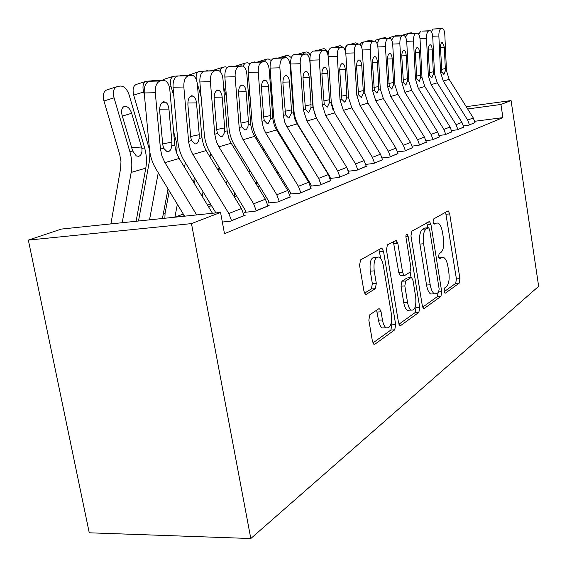 <?xml version="1.0" encoding="UTF-8"?>
<svg xmlns="http://www.w3.org/2000/svg" width="567" height="567" viewBox="0 0 567 567"><rect width="100%" height="100%" fill="white"/><g stroke="black" fill="none" stroke-linecap="round" stroke-linejoin="round"><path stroke-width="0.85" d="M444.074 291.232L444.96 293.16L445.428 293.132L459.213 283.146L459.908 278.666L449.695 213.901L448.306 210.974L447.824 211.002L433.585 218.982L433.039 222.144L434.038 224.234L436.307 223.136L438.029 223.044C440.105 224.199 441.601 227.332 442.515 232.456L443.387 237.97C444.273 245.249 443.465 250.068 440.977 252.443L439.12 253.626L438.582 256.83L439.517 258.835L441.799 257.609L443.713 257.503C445.669 258.672 447.072 261.692 447.93 266.547L448.802 272.025C449.674 279.255 448.887 284.138 446.435 286.675L444.606 287.986L444.074 291.232M369.897 314.678L368.833 320.072L372.427 341.299L373.773 344.197L374.886 344.219L394.745 329.838L395.695 324.636L383.54 251.507L381.981 248.346L381.187 248.346L360.626 259.87L359.535 265.158L363.936 291.112L365.424 294.209L366.438 294.238L375.29 288.688L376.318 283.457L374.206 270.87C373.398 261.203 375.056 256.61 379.188 257.092C381.13 258.332 382.498 261.125 383.299 265.476L391.35 313.813C392.137 323.885 390.372 328.541 386.07 327.769C384.369 326.493 383.157 323.892 382.442 319.965L381.074 311.822L379.663 308.845L378.671 308.831L369.897 314.678M220.556 212.419L191.476 223.611L28.35 240.103L61.349 229.082L220.556 212.419L224.489 233.703L502.908 117.624L500.937 104.477L467.669 108.963M191.476 223.611L250.805 538.53L538.65 286.335L511.08 100.572L500.937 104.477M422.295 305.599L423.592 308.413L424.371 308.377L440.949 296.378L441.707 291.693L430.963 224.553L429.517 221.548L411.826 231.173L410.962 235.922L422.295 305.599M418.871 312.367L400.77 325.479L399.834 325.486L398.509 322.623L386.446 249.856L387.417 244.859L396.305 240.266L397.836 243.385L402.613 272.458L404.037 275.449L404.824 275.434L409.969 272.16L410.848 267.291L405.979 237.46C405.766 235.17 406.135 234.043 407.063 234.093L408.12 236.248L419.722 307.434L418.871 312.367L415.129 312.573L398.948 324.225M28.35 240.103L89.26 532.796L250.805 538.53M222.335 222.03L230.266 221.236L245.362 215.155L244.058 215.29M269.084 202.575L267.95 203.029L278.199 201.937L290.205 196.763M211.484 205.651L208.507 206.749M310.482 186.146L320.05 185.076L330.604 180.547M311.276 185.778L310.468 186.096M235.588 194.332L234.901 194.587L235.688 194.502M347.401 168.534L348.507 171.206L356.919 170.235L366.254 166.223M282.146 178.91L280.793 179.066M382.158 157.952L389.635 157.059L397.963 153.487M412.188 146.109L418.864 145.287L426.334 142.083M439.134 135.463L445.138 134.705L451.878 131.813M463.459 125.839L468.888 125.144L474.997 122.522M502.908 117.624L474.735 121.281M165.11 213.142L163.324 213.78M451.601 130.53L457.307 129.808L463.721 127.058M426.015 140.644L432.345 139.858L439.432 136.817M397.587 151.871L404.647 151.013L412.528 147.633M303.076 171.681L302.317 171.886M365.821 164.387L373.745 163.452L382.562 159.674M259.714 186.465L257.758 186.692M330.079 178.449L339.052 177.428L348.967 173.169M330.441 178.144L330.037 178.307M234.476 197.125L235.433 196.763L234.327 196.891M290.864 193.9L299.808 193.234L311.049 188.393M184.303 215.729L182.489 216.403M245.78 211.852L244.575 212.334L255.072 211.25L269.141 205.58L267.929 205.708M511.08 100.572L466.23 106.667M408.226 310.638L408.169 310.269M440.07 257.744L438.766 257.638M434.308 223.32L433.323 223.235M444.167 291.686L455.705 283.38L456.407 278.907L445.605 212.249M427.809 227.778L426.724 222.824M422.698 307.13L437.334 296.605L438.185 292.558M438.61 292.253L439.149 288.972L429.666 229.812L428.659 227.721L426.207 228.912C423.556 231.23 422.684 236.177 423.592 243.76L430.204 284.776C431.055 289.531 432.437 292.529 434.365 293.791L436.618 293.678L438.61 292.253M424.988 228.033L428.262 227.736M434.365 293.791L430.714 294.025C428.787 292.763 427.398 289.765 426.547 285.024L419.92 244.072C419.013 236.496 419.892 231.556 422.557 229.238L424.626 228.062M401.11 275.661L400.245 275.725L398.814 272.734L393.342 241.535M410.161 272.004L411.068 277.547M415.618 305.379L415.987 307.654L419.722 307.434M407.538 302.417C408.254 306.378 409.438 308.937 411.103 310.099C414.924 310.574 416.44 306.145 415.668 296.803L413.017 280.566L411.621 277.624L410.862 277.646L405.731 280.97L404.831 285.931L407.538 302.417L403.747 302.65C404.462 306.605 405.653 309.157 407.326 310.312L409.686 310.177M407.808 277.858L410.862 277.646M403.747 302.65L401.032 286.186L401.939 281.232L407.106 277.908M415.129 312.573L415.987 307.654M385.057 327.825L382.151 327.974C380.443 326.698 379.224 324.097 378.508 320.178L376.601 310.213M376.616 257.298L375.283 257.404C371.13 256.922 369.457 261.515 370.265 271.168L374.206 270.87M364.574 293.167L371.342 288.957L372.377 283.734L370.265 271.168M380.79 258.609L378.94 249.608M372.902 342.964L390.869 330.029L391.832 324.841L391.379 322.162M409.133 33.467L411.125 32.709L412.585 33.325M401.705 35.728L409.665 32.999L402.471 35.168M469.448 124.917L467.683 120.112L443.288 81.088L440.573 72.385L438.865 35.99L432.685 36.231M475.018 122.67L473.275 117.929L449.156 79.373L446.484 70.769L444.819 34.8C444.563 31.213 443.791 29.108 442.515 28.499L440.942 28.704C439.51 29.392 438.815 31.816 438.865 35.99M442.14 28.485L433.06 29.037L440.942 28.704M431.359 31.632L433.06 29.037M441.523 69.394L445.315 68.572L445.223 71.109L443.918 74.475L441.863 72.03L440.524 48.018C440.481 44.694 441.034 42.745 442.175 42.171L444.322 47.16L440.502 47.295M445.315 68.572L444.322 47.16M396.156 35.955L398.325 35.055L399.976 35.799M388.551 38.329L389.472 37.571L393.696 36.295L389.472 37.571M382.534 38.57L384.887 37.521L386.744 38.4M374.759 41.065L375.822 40.094L378.827 39.187M457.895 129.567L456.081 124.648L431.118 84.653L428.333 75.737L426.504 38.464L420.012 38.712M463.742 127.214L461.949 122.352L437.277 82.853L434.528 74.036L432.756 37.209C432.486 33.559 431.685 31.412 430.353 30.774L428.687 30.987C427.178 31.695 426.455 34.19 426.504 38.464M429.942 30.76L421.912 31.086L428.687 30.987M418.779 34.296L420.643 31.32M429.325 72.661L433.301 71.796L433.209 74.397L431.834 77.856L429.68 75.368L428.255 50.775C428.213 47.373 428.794 45.374 429.992 44.779L430.353 44.793C431.402 45.31 432.033 47.004 432.245 49.875L428.234 50.009M433.301 71.796L432.245 49.875M445.761 134.457L443.897 129.411L418.333 88.402L415.469 79.26L413.52 41.058L406.688 41.32M451.906 131.983L450.07 127.001L424.803 86.503L421.983 77.473L420.09 39.747C419.807 36.026 418.97 33.836 417.581 33.162L415.809 33.389C414.222 34.119 413.463 36.678 413.52 41.058M417.128 33.141L407.602 33.722L415.809 33.389M405.568 37.139L407.602 33.722M416.511 76.091L420.693 75.184L420.594 77.856L419.148 81.407L416.887 78.87L415.37 53.674C415.32 50.187 415.93 48.131 417.184 47.515L417.588 47.536C418.68 48.075 419.339 49.811 419.566 52.724L415.349 52.866M420.693 75.184L419.566 52.724M368.217 41.327L369.301 40.377L370.761 40.108L372.838 41.15M360.08 44.502L361.477 42.752L363.348 42.185M353.142 44.233L354.361 43.12L355.892 42.837L358.216 44.049M344.672 49.343L346.38 45.544L347.032 45.346M432.997 139.595L431.083 134.422L404.888 92.336L401.946 82.959L399.855 43.794L392.662 44.056M439.46 136.994L437.575 131.884L411.692 90.344L408.793 81.088L406.78 42.412C406.475 38.627 405.603 36.387 404.151 35.678L402.258 35.912C400.593 36.671 399.792 39.3 399.855 43.794M403.647 35.65L393.881 36.245L402.258 35.912M391.669 40.186L393.881 36.245M403.038 79.699L407.432 78.749L407.333 81.485L405.809 85.142L403.435 82.555L401.819 56.721C401.762 53.142 402.4 51.037 403.725 50.392L404.172 50.42C405.306 50.987 405.993 52.759 406.227 55.729L401.797 55.871M407.432 78.749L406.227 55.729M419.552 145.01L417.588 139.695L390.727 96.489L387.7 86.864L385.468 46.671L377.87 46.948M426.363 142.267L424.428 137.023L397.899 94.384L394.916 84.887L392.761 45.211C392.442 41.363 391.528 39.073 390.011 38.329L387.991 38.57C386.24 39.357 385.397 42.057 385.468 46.671M389.451 38.294L379.443 38.903L387.991 38.57M377.027 43.475L379.443 38.903M388.842 83.498L393.477 82.499L393.378 85.305L391.762 89.076L389.267 86.432L387.544 59.925C387.488 56.261 388.154 54.092 389.55 53.426L390.046 53.454C391.23 54.056 391.946 55.864 392.194 58.883L387.516 59.032M393.477 82.499L392.194 58.883M337.259 47.316L338.612 46.005L340.228 45.707L342.985 47.309M328.959 50.179L329.491 49.123M405.377 150.716L403.357 145.265L375.793 100.862L372.675 90.975L370.286 49.712L362.256 49.988M412.563 147.824L410.565 142.445L383.363 98.644L380.287 88.891L377.983 48.174C377.65 44.254 376.694 41.908 375.113 41.129L372.944 41.37C371.094 42.192 370.208 44.97 370.286 49.712M374.489 41.086L365.772 41.419L372.944 41.37M365.772 41.419L366.14 41.405M361.583 47.047C361.987 43.893 362.859 42.114 364.212 41.71M373.88 87.509L378.77 86.453L378.664 89.338L376.963 93.222L374.333 90.522L372.491 63.313C372.427 59.542 373.129 57.317 374.603 56.622L375.148 56.657C376.389 57.295 377.14 59.145 377.395 62.207L372.462 62.363M378.77 86.453L377.395 62.207M321.028 162.75L321.135 162.304M320.483 50.576L321.992 49.053L323.7 48.741C325.274 48.642 326.79 50.087 328.236 53.078M390.401 156.747L388.317 151.141L360.031 105.476L356.813 95.32L354.247 52.915L345.75 53.206M397.991 153.692L395.943 148.164L368.018 103.137L364.85 93.123L362.377 51.292C362.029 47.309 361.03 44.906 359.379 44.077L357.054 44.332C355.098 45.183 354.162 48.046 354.247 52.915M358.684 44.028L348.131 44.665L357.054 44.332M349.775 44.361L350.179 44.346M345.289 50.995C345.608 47.295 346.55 45.183 348.131 44.665M358.082 91.734L363.249 90.621L363.142 93.59L361.335 97.595L358.564 94.845L356.586 66.892C356.515 63.015 357.26 60.719 358.812 59.996L359.428 60.045C360.725 60.719 361.505 62.611 361.774 65.722L356.558 65.878M363.249 90.621L361.774 65.722M315.309 153.451L315.408 153.005M309.384 143.827L309.49 143.38M315.472 116.49L315.543 116.008M312.197 93.846L312.006 93.151M302.75 54.035L304.422 52.27L306.775 51.93L308.576 52.866L310.326 55.098M311.46 85.015L311.652 85.709M374.567 163.126L372.413 157.357L343.354 110.367L340.03 99.92L337.28 56.31L328.265 56.608M332.85 109.339L331.553 104.697M382.597 159.894L380.478 154.21L351.809 107.886L348.542 97.588L345.884 54.588C345.523 50.541 344.474 48.082 342.744 47.203L340.243 47.465C338.166 48.351 337.181 51.299 337.28 56.31M396.354 243.505L395.809 240.188M341.965 47.139L331.121 47.798L340.243 47.465M332.864 47.472L333.304 47.458M328.087 55.594C328.201 51.115 329.214 48.514 331.121 47.798M341.377 96.206L346.841 95.029L346.728 98.084L344.807 102.223L341.887 99.409L339.768 70.669C339.69 66.686 340.476 64.319 342.121 63.568L342.815 63.624C344.162 64.34 344.977 66.275 345.253 69.436L339.739 69.592M346.841 95.029L345.253 69.436M296.782 162.864L297.016 161.815M303.253 133.862L303.352 133.408M290.474 152.601L290.708 151.545M296.888 123.514L297.058 122.642M292.806 95.015L292.09 92.456M283.975 57.714L285.825 55.679L287.738 55.332L291.395 57.579M291.473 83.76L292.196 86.326M357.784 169.887L355.566 163.948L325.685 115.54L322.254 104.789L319.292 59.911L309.936 60.208C309.823 55.07 310.879 52.036 313.097 51.115L322.432 50.782C320.227 51.703 319.186 54.751 319.292 59.911M317.13 119.346L314.579 113.4L313.161 107.071L309.936 60.208M366.296 166.457L364.113 160.603L334.643 112.911L331.27 102.315L328.421 58.089C328.038 53.971 326.946 51.448 325.139 50.52L322.432 50.782M324.26 50.442L313.097 51.115M314.947 50.775L315.436 50.754M323.672 100.947L329.47 99.7L329.349 102.84L327.308 107.12L324.218 104.25L321.95 74.681C321.865 70.577 322.694 68.132 324.437 67.353L325.217 67.423C326.62 68.182 327.471 70.166 327.769 73.37L321.914 73.526M329.47 99.7L327.769 73.37M277.143 173.098L277.518 171.362M283.939 141.948L284.166 140.892M270.416 162.119L270.792 160.376M277.15 130.892L277.426 129.609M272.146 95.965L270.82 91.266M256.553 184.722L256.525 183.12M264.052 61.633L266.107 59.294L268.134 58.925L271.345 60.449M270.119 81.74L271.458 86.659M269.899 78.799L270.693 76.247M339.966 177.06L337.684 170.943L306.931 121.033L303.388 109.948L300.198 63.731L290.623 64.021C290.502 58.727 291.615 55.594 293.975 54.63L303.522 54.304C301.19 55.268 300.078 58.408 300.198 63.731M330.483 178.407L329.774 176.344L299.178 126.625C296.087 121.544 294.323 116.029 293.869 110.069L290.623 64.021M349.01 173.417L346.756 167.393L316.45 118.241L312.963 107.326L309.894 61.789C309.497 57.621 308.349 55.034 306.463 54.042L303.522 54.304M305.464 53.943L293.975 54.63M295.946 54.269L296.477 54.248M304.89 105.972L311.049 104.654L310.922 107.886L308.753 112.316L308.214 112.365L305.471 109.381L303.033 78.933C302.941 74.702 303.82 72.179 305.67 71.364L306.556 71.456C308.023 72.264 308.909 74.298 309.213 77.544L302.998 77.7M311.049 104.654L309.213 77.544M263.662 117L270.643 115.512L270.509 118.957L268.028 123.712L267.319 123.769L264.335 120.643L263.69 117.376L261.5 88.275C261.38 83.774 262.372 81.074 264.477 80.174L265.639 80.323C267.22 81.258 268.177 83.384 268.503 86.694L261.458 86.85M256.277 184.261L256.816 181.731M263.428 150.716L263.797 148.965M249.09 172.496L249.622 169.958M256.164 138.858L256.553 137.008M250.082 96.638L248.048 89.473M241.705 160.418L242.237 157.867M242.839 65.999L245.15 63.135L247.311 62.746L250.061 63.702M249.296 86.496L249.048 83.236M235.766 66.034L244.668 63.291M321.028 184.686L318.668 178.378L287.001 126.873L284.762 122.21L283.33 115.441L279.892 67.792L270.09 68.083C269.949 62.618 271.139 59.379 273.648 58.373L283.415 58.047C280.934 59.06 279.758 62.306 279.892 67.792M311.326 186.054L310.588 183.921L279.084 132.614C275.909 127.377 274.074 121.685 273.585 115.548L270.09 68.083M330.646 180.809L328.321 174.601L297.122 123.904L294.918 119.311L293.586 113.506L290.205 65.729C289.787 61.505 288.596 58.855 286.626 57.791L283.415 58.047M285.485 57.664L273.648 58.373M275.739 57.983L276.335 57.969M284.925 111.309L291.473 109.913L291.346 113.251L289.028 117.837L288.419 117.886L285.548 114.839L282.926 83.455C282.82 79.096 283.748 76.488 285.718 75.631L286.732 75.744C288.256 76.616 289.177 78.693 289.496 81.974L282.883 82.13M291.473 109.913L289.496 81.974M234.284 196.806L234.802 193.035M241.606 160.255L242.137 157.711M226.382 183.843L227.091 180.384M233.824 147.512L234.348 144.939M226.467 96.957L223.604 86.928M218.791 171.383L219.486 167.917M220.145 71.555L220.839 68.912L221.98 67.579L225.149 66.807L227.445 67.345M212.653 70.514L222.314 67.395M300.85 192.808L298.405 186.295L265.774 133.089L263.457 128.277L261.961 121.295L258.247 72.122L248.211 72.406C248.055 66.757 249.324 63.412 252.003 62.356L261.997 62.037C259.353 63.093 258.098 66.459 258.247 72.122M290.921 194.205L290.155 191.986L257.687 138.993C254.413 133.585 252.513 127.71 251.989 121.373L248.211 72.406M311.106 188.683L308.696 182.276L276.554 129.928L274.279 125.194L272.897 119.198L269.247 69.925C268.808 65.652 267.567 62.937 265.519 61.789L261.997 62.037M264.208 61.626L252.003 62.356M254.229 61.945L254.888 61.923M270.643 115.512L268.503 86.694M218.352 170.667L219.053 167.201M202.157 196.302L203.05 191.781M209.981 156.931L210.669 153.459M201.115 96.829L197.252 83.356M202.284 140.51L201.639 134.577M194.339 183.439L195.225 178.91M196.302 79.628C195.735 75.042 196.657 72.363 199.074 71.584L203.418 71.407M188.187 75.319L198.471 71.775M279.311 201.483L276.781 194.757L243.108 139.73L240.72 134.748L239.246 128.461L235.135 76.751L224.851 77.02C224.681 71.187 226.027 67.714 228.891 66.608L239.132 66.296C236.304 67.409 234.965 70.896 235.135 76.751M269.141 202.901L268.347 200.598L234.858 145.797C231.478 140.205 229.507 134.138 228.94 127.596L224.851 77.02M290.261 197.075L287.774 190.455L254.626 136.356L252.28 131.459L250.834 125.272L246.879 74.397C246.432 70.088 245.142 67.31 243.016 66.07L239.132 66.296M241.492 65.857L228.891 66.608M231.272 66.169L232.009 66.148M240.968 123.067L248.424 121.48L247.956 126.625L246.447 129.538L244.802 130.034L241.691 126.845L240.996 123.478L238.629 93.413C238.494 88.764 239.55 85.971 241.797 85.022L243.144 85.22C244.781 86.234 245.766 88.402 246.113 91.734L238.579 91.882M248.424 121.48L246.113 91.734M193.517 182.085L194.403 177.556M174.884 217.196L177.365 204.283M184.495 167.237L185.366 162.686M173.835 96.135L171.085 86.631L169.398 87.155M176.514 152.913L177.053 147.93L176.727 143.288L173.573 131.537M164.862 218.245L165.082 213.263L169.306 190.98M171.085 86.631C169.767 80.861 170.624 77.403 173.651 76.247L178.102 75.95M162.105 80.479L164.033 79.267L172.985 76.453M256.27 210.768L253.633 203.801L218.869 146.832L216.396 141.679L214.758 134.223L210.392 81.698L199.853 81.96C199.669 75.921 201.108 72.321 204.17 71.159L214.666 70.854C211.633 72.023 210.208 75.638 210.392 81.698M245.844 212.207L245.022 209.804L210.442 153.076C206.955 147.285 204.907 141.013 204.297 134.251L199.853 81.96M267.985 206.048L265.406 199.201L231.194 143.217L228.77 138.157L227.169 130.821L222.973 79.182C222.512 74.851 221.18 72.009 218.975 70.662L217.189 70.386L214.666 70.854M217.189 70.386L204.17 71.159M206.721 70.684L207.543 70.662M216.693 129.56L224.674 127.866L224.185 133.188L222.555 136.215L220.705 136.739L217.473 133.479L216.729 129.999L214.156 98.92C214.007 94.108 215.141 91.209 217.544 90.21L219.11 90.472C220.797 91.563 221.817 93.782 222.165 97.12L214.106 97.262M224.674 127.866L222.165 97.12M162.438 218.501L168.03 188.882M149.525 219.854L158.264 172.751M144.387 94.732L143.593 92.024L133.706 95.1C132.345 89.154 133.309 85.567 136.59 84.341L145.676 81.471M149.575 150.014L133.706 95.1M138.497 221.002L149.603 160.121L149.894 152.303M143.593 92.024C142.225 86.049 143.167 82.456 146.428 81.237L151.198 80.904M231.549 220.719L228.82 213.504L192.879 154.444L190.314 149.107L188.698 142.367L183.843 87.013L173.048 87.254C172.843 81.003 174.381 77.261 177.669 76.035L188.428 75.744C185.168 76.977 183.644 80.734 183.843 87.013M215.892 212.901L184.268 160.879C180.667 154.883 178.534 148.384 177.868 141.389L173.048 87.254M244.129 215.651L241.45 208.571L206.105 150.567L203.588 145.322L201.909 137.738L197.359 84.306C196.877 79.975 195.509 77.077 193.241 75.609L191.136 75.234L188.428 75.744M191.136 75.234L177.669 76.035M180.405 75.531L181.327 75.503M190.668 136.512L199.237 134.698L199.081 138.518C198.627 141.495 197.6 143.281 196.012 143.876L194.85 143.912L191.504 140.588L190.703 136.994L187.904 104.824C187.748 99.842 188.953 96.822 191.533 95.773L193.39 96.121L194.665 97.333L195.891 99.785L196.508 102.889L187.854 103.024M199.237 134.698L196.508 102.889M136.13 221.25L145.783 168.151C146.959 161.482 146.555 154.699 144.585 147.803L129.099 94.866C126.987 88.927 124.031 85.986 120.218 86.042L117.192 86.595C113.684 87.885 112.642 91.627 114.059 97.822L103.952 100.976C102.542 94.817 103.598 91.089 107.135 89.792L116.348 86.864M122.217 222.711L131.168 172.432C132.338 165.642 131.913 158.739 129.893 151.722L114.059 97.822M110.905 223.894L120.622 168.356L120.977 161.538L119.75 154.607L103.952 100.976M141.899 148.519C142.296 152.729 141.247 155.33 138.738 156.336L136.342 155.96L132.657 150.985L122.118 115.37C120.984 110.437 121.806 107.418 124.577 106.327L124.818 106.291C127.781 106.369 130.063 108.701 131.664 113.272L141.899 148.519L144.585 147.803M196.657 214.914L164.933 162.63L161.942 156.116L160.475 149.086L155.287 92.726L144.216 92.945C143.99 86.468 145.641 82.576 149.178 81.272L160.213 80.996C156.705 82.3 155.067 86.212 155.287 92.726M184.58 216.183L156.145 169.264C152.417 163.041 150.191 156.301 149.475 149.057L144.216 92.945M212.462 213.263L179.165 158.462L176.224 152.069L174.799 145.166L169.831 89.813C169.349 85.511 167.952 82.562 165.642 80.968L163.126 80.45L160.213 80.996M163.126 80.45L152.126 80.734L149.178 81.272M152.126 80.734L153.168 80.705M162.694 143.99L171.914 142.041L171.758 145.995C171.262 149.093 170.157 150.957 168.442 151.595L167.038 151.616L163.608 148.228L162.736 144.507L159.688 111.167C159.504 106.001 160.808 102.861 163.579 101.748L165.791 102.23L167.081 103.513L168.314 105.994L168.945 109.084L159.632 109.211M171.914 142.041L168.945 109.084M444.96 293.16L445.428 293.132M439.538 258.843L439.949 258.814M438.837 257.843L441.799 257.609M433.386 223.405L436.307 223.136M446.186 214.234L449.695 213.901M456.407 278.907L459.908 278.666M455.705 283.38L459.213 283.146M427.341 224.879L430.963 224.553M438.908 291.877L441.707 291.693M437.334 296.605L440.949 296.378M423.613 308.427L424.371 308.377M422.557 229.238L426.207 228.912M419.92 244.072L423.592 243.76M426.547 285.024L430.204 284.776M399.891 325.522L400.77 325.479M394.03 243.704L397.836 243.385M398.814 272.734L402.613 272.458M405.887 236.446L408.12 236.248M401.939 281.232L405.731 280.97M401.032 286.186L404.831 285.931M377.14 312.048L381.074 311.822M378.508 320.178L382.442 319.965M372.377 283.734L376.318 283.457M371.342 288.957L375.29 288.688M365.573 294.294L366.438 294.238M379.656 251.826L383.54 251.507M391.832 324.841L395.695 324.636M390.869 330.029L394.745 329.838M373.873 344.261L374.886 344.219M475.011 122.607L469.441 124.846M441.863 72.03L440.573 72.385M446.484 70.769L445.223 71.109M449.156 79.373L443.288 81.088M473.275 117.929L467.683 120.112M393.824 36.26L396.787 35.367L393.824 36.26M463.735 127.143L457.888 129.496M429.68 75.368L428.333 75.737M434.528 74.036L433.209 74.397M437.277 82.853L431.118 84.653M461.949 122.352L456.081 124.648M451.892 131.913L445.754 134.386M416.887 78.87L415.469 79.26M421.983 77.473L420.594 77.856M424.803 86.503L418.333 88.402M450.07 127.001L443.897 129.411M439.453 136.923L432.99 139.525M403.435 82.555L401.946 82.959M408.793 81.088L407.333 81.485M411.692 90.344L404.888 92.336M437.575 131.884L431.083 134.422M426.356 142.197L419.545 144.932M389.267 86.432L387.7 86.864M394.916 84.887L393.378 85.305M397.899 94.384L390.727 96.489M424.428 137.023L417.588 139.695M412.549 147.753L405.362 150.645M374.333 90.522L372.675 90.975M380.287 88.891L378.664 89.338M383.363 98.644L375.793 100.862M410.565 142.445L403.357 145.265M397.984 153.614L390.394 156.669M358.564 94.845L356.813 95.32M364.85 93.123L363.142 93.59M368.018 103.137L360.031 105.476M395.943 148.164L388.317 151.141M382.583 159.816L374.553 163.048M341.887 99.409L340.03 99.92M348.542 97.588L346.728 98.084M351.809 107.886L343.354 110.367M380.478 154.21L372.413 157.357M297.087 123.847L297.562 123.705M291.644 78.466L291.112 78.622M366.282 166.372L357.77 169.802M324.218 104.25L322.254 104.789M331.27 102.315L329.349 102.84M334.643 112.911L325.685 115.54M364.113 160.603L355.566 163.948M271.196 83.051L270.502 83.257M348.996 173.332L339.952 176.975M305.471 109.381L303.388 109.948M312.963 107.326L310.922 107.886M316.45 118.241L306.931 121.033M346.756 167.393L337.684 170.943M330.632 180.724L321.014 184.601M285.548 114.839L283.33 115.441M293.515 112.656L291.346 113.251M297.122 123.904L287.001 126.873M328.321 174.601L318.668 178.378M233.526 195.565L234.334 195.261M311.092 188.591L300.836 192.723M264.335 120.643L261.961 121.295M272.819 118.326L270.509 118.957M276.554 129.928L265.774 133.089M308.696 182.276L298.405 186.295M208.458 206.672L211.434 205.573M207.522 205.134L210.499 204.035M290.247 196.983L279.297 201.391M241.691 126.845L239.161 127.54M250.749 124.364L248.282 125.038M254.626 136.356L243.108 139.73M287.774 190.455L276.781 194.757M182.12 216.438L184.254 215.651M174.891 217.147L183.29 214.057M267.971 205.949L256.249 210.669M217.473 133.479L214.758 134.223M227.169 130.821L224.532 131.544M231.194 143.217L218.869 146.832M265.406 199.201L253.633 203.801M244.108 215.559L231.534 220.62M191.504 140.588L188.598 141.389M201.909 137.738L199.081 138.518M206.105 150.567L192.879 154.444M241.45 208.571L228.82 213.504M129.893 151.722L132.657 150.985M131.168 172.432L145.783 168.151M131.664 113.272L122.33 116.1M131.594 147.654L141.544 147.002M163.608 148.228L160.475 149.086M174.799 145.166L171.758 145.995M179.165 158.462L164.933 162.63M447.788 211.023L448.306 210.974M428.9 221.605L429.517 221.548M395.475 240.337L396.305 240.266M400.245 275.725L404.037 275.449M406.546 234.136L407.063 234.093M407.326 310.312L411.103 310.099M378.565 308.909L379.663 308.845M382.151 327.974L386.07 327.769M381.038 248.424L381.981 248.346M442.508 42.185L442.076 42.199M383.264 37.847L380.273 38.754M430.353 44.793L429.878 44.807M417.588 47.536L417.064 47.55M369.046 40.455L365.878 41.412M354.084 43.198L350.328 44.339M404.172 50.42L403.584 50.435M390.046 53.454L389.38 53.475M338.308 46.097L333.913 47.437M375.148 56.657L374.411 56.679M321.659 49.152L316.549 50.718M359.428 60.045L358.592 60.067M304.061 52.384L298.157 54.191M342.815 63.624L341.858 63.653M285.428 55.807L278.645 57.891M325.217 67.423L324.133 67.452M265.668 59.429L257.9 61.824M306.556 71.456L305.308 71.492M286.732 75.744L285.293 75.78M265.639 80.323L263.96 80.365M243.144 85.22L241.181 85.263M219.11 90.472L216.785 90.522M193.39 96.121L190.604 96.17M124.818 106.291L123.854 106.582M165.791 102.23L162.424 102.28"/></g></svg>

